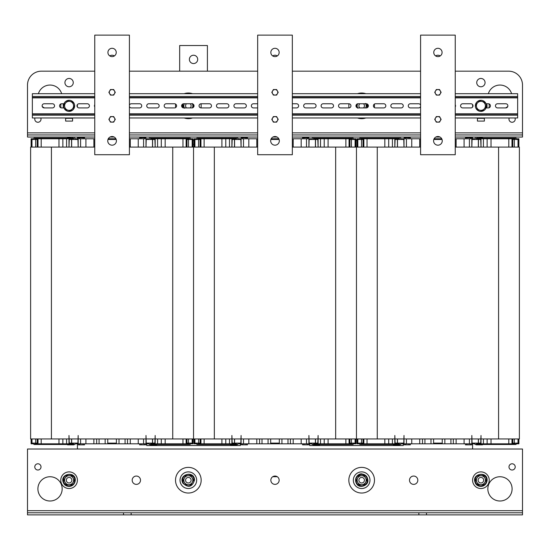 <?xml version="1.0" encoding="UTF-8"?>
<svg xmlns="http://www.w3.org/2000/svg" width="550" height="550" viewBox="0 0 550 550"><rect width="100%" height="100%" fill="white"/><g stroke="black" fill="none" stroke-linecap="round" stroke-linejoin="round"><path stroke-width="0.82" d="M240.336 443.816L240.336 445.548L146.747 445.548L146.747 443.816M193.05 140.504L194.033 140.504M403.253 443.816L403.253 445.548L309.664 445.548L309.664 443.816M355.967 140.504L356.95 140.504M77.419 137.039L77.419 138.772M77.419 443.816L77.419 449.013M472.581 449.013L472.581 443.816M472.581 138.772L472.581 137.039M313.507 444.503L313.507 443.816L318.099 443.816L318.099 435.497L317.811 443.121L309.141 443.121L308.914 435.497L308.914 443.816L312.118 443.816L312.118 444.503L353.141 444.503L353.141 443.816L355.967 443.816L355.967 438.962M319.543 444.503L319.543 444.854L319.543 444.503L319.543 444.854L313.301 444.854L313.301 444.503M302.555 443.816L302.555 444.854L308.798 444.854L308.798 443.816L308.798 444.854M318.099 443.816L352.165 443.816L352.165 444.503M355.444 438.962L355.444 443.121L349.326 443.121L349.896 443.121L349.896 438.962M349.326 438.962L349.326 443.121M243.499 438.962L243.499 443.816L293.198 443.816L293.198 438.962L293.198 443.816L308.914 443.816M301.173 443.816L301.173 438.962M281.93 443.816L281.93 438.962M279.331 438.962L279.331 443.121L270.669 443.121L270.669 438.962L270.669 443.816M268.07 438.962L268.07 443.816M259.572 443.816L259.572 438.962M256.802 443.816L256.802 438.962L256.802 443.816M290.428 443.816L290.428 438.962M288.001 443.816L288.001 438.962M261.999 443.816L261.999 438.962M237.882 443.816L237.882 444.503L236.493 444.503L236.493 443.816L231.901 443.816L231.901 435.497L232.189 443.121L240.859 443.121L241.086 435.497L241.086 443.816L238.776 443.816M230.457 444.503L230.457 444.854L236.699 444.854L236.699 444.503M247.445 443.816L247.445 444.854L241.202 444.854L241.202 443.816M231.901 443.816L197.835 443.816L197.835 444.503L196.859 444.503L196.859 443.816L194.033 443.816L194.033 438.962M236.493 444.503L197.835 444.503M200.674 438.962L200.674 443.121L194.741 443.121L194.741 443.816M194.556 438.962L194.741 443.121M243.499 443.816L241.086 443.816M248.827 443.816L248.827 438.962M238.776 138.772L237.882 138.772L237.882 138.078L196.859 138.078L196.859 138.772L194.033 138.772L194.033 147.091M236.493 138.078L236.493 138.772L231.901 138.772L231.901 147.091L232.189 139.466L240.859 139.466L241.086 147.091L241.086 138.772L237.882 138.772M247.445 138.772L247.445 137.734L241.202 137.734L241.202 138.772L241.202 137.734M231.901 138.772L197.835 138.772L197.835 138.078M194.556 147.091L194.556 139.466L200.674 139.466L200.104 139.466L200.104 147.091M200.674 147.091L200.674 139.466M257.668 138.772L256.802 138.772L256.802 147.091L256.802 138.772L241.086 138.772M248.827 138.772L248.827 147.091M278.802 138.772L271.198 138.772M292.332 138.772L293.198 138.772L293.198 147.091L293.198 138.772L311.224 138.772M270.896 139.466L279.104 139.466M312.118 138.772L312.118 138.078L313.507 138.078L313.507 138.772L318.099 138.772L318.099 147.091L317.811 139.466L309.141 139.466L308.914 147.091L308.914 138.772M302.555 138.772L302.555 137.734L308.798 137.734L308.798 138.772L308.798 137.734M318.099 138.772L352.165 138.772L352.165 138.078L353.141 138.078L353.141 138.772L355.967 138.772L355.967 147.091M313.507 138.078L352.165 138.078M349.326 147.091L349.326 139.466L355.259 139.466L355.259 138.772M355.444 147.091L355.259 139.466M301.173 138.772L301.173 147.091M232.189 443.121L234.472 443.121L234.472 438.962M234.472 147.091L234.472 139.466L232.189 139.466M200.104 438.962L200.104 443.121L200.674 443.121M198.591 443.121L198.591 438.962M198.591 147.091L198.591 139.466M315.528 438.962L315.528 443.121L317.811 443.121M317.811 139.466L315.528 139.466L315.528 147.091M349.896 147.091L349.896 139.466L349.326 139.466M351.409 443.121L351.409 438.962M351.409 147.091L351.409 139.466M311.224 443.816L312.118 443.816M476.424 444.503L476.424 443.816L481.016 443.816L481.016 435.497L480.728 443.121L472.065 443.121L471.831 435.497L471.831 443.816L475.042 443.816L475.042 444.503L516.065 444.503L516.065 443.816L518.891 443.816L518.891 438.962M482.46 444.854L482.46 444.503L482.46 444.854L482.46 444.503L482.46 444.854L476.224 444.854L476.224 444.503M465.479 443.816L465.479 444.854L471.714 444.854L471.714 443.816L471.714 444.854M481.016 443.816L515.082 443.816L515.082 444.503M518.361 438.962L518.361 443.121L512.249 443.121L512.813 443.121L512.813 438.962M512.249 438.962L512.249 443.121M406.422 438.962L406.422 443.816L456.122 443.816L456.122 438.962L456.122 443.816L471.831 443.816M464.09 443.816L464.09 438.962M444.854 443.816L444.854 438.962M442.255 438.962L442.255 443.121L433.586 443.121L433.586 438.962M430.987 438.962L430.987 443.816M422.496 443.816L422.496 438.962M419.719 443.816L419.719 438.962L419.719 443.816M453.344 443.816L453.344 438.962M450.918 443.816L450.918 438.962M424.923 443.816L424.923 438.962M400.799 443.816L400.799 444.503L399.417 444.503L399.417 443.816L394.824 443.816L394.824 435.497L395.113 443.121L403.776 443.121L404.009 435.497L404.009 443.816L401.699 443.816M393.374 444.503L393.374 444.854L399.616 444.854L399.616 444.503M410.362 443.816L410.362 444.854L404.126 444.854L404.126 443.816M394.824 443.816L360.759 443.816L360.759 444.503L359.776 444.503L359.776 443.816L356.95 443.816L356.95 438.962M399.417 444.503L360.759 444.503M363.591 438.962L363.591 443.121L357.658 443.121L357.658 443.816M357.479 438.962L357.658 443.121M406.422 443.816L404.009 443.816M411.751 443.816L411.751 438.962M401.699 138.772L400.799 138.772L400.799 138.078L359.776 138.078L359.776 138.772L356.95 138.772L356.95 147.091M399.417 138.078L399.417 138.772L394.824 138.772L394.824 147.091L395.113 139.466L403.776 139.466L404.009 147.091L404.009 138.772L400.799 138.772M410.362 138.772L410.362 137.734L404.126 137.734L404.126 138.772M394.824 138.772L360.759 138.772L360.759 138.078M357.479 147.091L357.479 139.466L363.591 139.466L363.027 139.466L363.027 147.091M363.591 147.091L363.591 139.466M420.585 138.772L419.719 138.772L419.719 147.091L419.719 138.772L404.009 138.772M411.751 138.772L411.751 147.091M441.719 138.772L434.122 138.772M455.249 138.772L456.122 138.772L456.122 147.091L456.122 138.772L474.141 138.772M433.812 139.466L442.028 139.466M475.042 138.772L475.042 138.078L476.424 138.078L476.424 138.772L481.016 138.772L481.016 147.091L480.728 139.466L472.065 139.466L471.831 147.091L471.831 138.772M482.46 137.734L476.224 138.078M465.479 138.772L465.479 137.734L465.479 138.772M471.714 138.772L471.714 137.734L465.479 137.734M481.016 138.772L515.082 138.772L515.082 138.078L516.065 138.078L516.065 138.772L518.891 138.772L518.891 147.091M476.424 138.078L515.082 138.078M512.249 147.091L512.249 139.466L518.183 139.466L518.183 138.772M518.361 147.091L518.183 139.466M464.09 138.772L464.09 147.091M395.113 443.121L397.396 443.121L397.396 438.962M397.396 147.091L397.396 139.466L395.113 139.466M363.027 438.962L363.027 443.121L363.591 443.121M361.508 443.121L361.508 438.962M361.508 147.091L361.508 139.466M478.445 438.962L478.445 443.121L480.728 443.121M480.728 139.466L478.445 139.466L478.445 147.091M512.813 147.091L512.813 139.466L512.249 139.466M514.332 443.121L514.332 438.962M514.332 147.091L514.332 139.466M474.141 443.816L475.042 443.816M67.54 444.503L67.54 444.854L67.54 444.503L67.54 444.854L73.776 444.854L73.776 444.503M150.583 444.503L150.583 443.816L155.176 443.816L155.176 435.497L154.887 443.121L146.224 443.121L145.991 435.497L145.991 443.816L149.201 443.816L149.201 444.503L190.224 444.503L190.224 443.816L193.05 443.816L193.05 438.962M156.626 444.503L156.626 444.854L156.626 444.503L156.626 444.854L150.384 444.854L150.384 444.503M139.638 443.816L139.638 444.854L139.638 443.816M145.874 444.854L145.874 443.816L145.874 444.854L139.638 444.854M155.176 443.816L189.241 443.816L189.241 444.503M192.521 438.962L192.521 443.121L186.409 443.121L186.972 443.121L186.972 438.962M186.409 438.962L186.409 443.121M80.582 438.962L80.582 443.816L130.281 443.816L130.281 438.962L130.281 443.816L145.991 443.816M138.249 443.816L138.249 438.962M119.013 443.816L119.013 438.962M116.414 438.962L116.414 443.121L107.745 443.121L107.745 438.962M105.146 438.962L105.146 443.816M96.656 443.816L96.656 438.962M93.878 443.816L93.878 438.962L93.878 443.816M127.504 443.816L127.504 438.962M125.077 443.816L125.077 438.962M99.083 443.816L99.083 438.962M74.958 443.816L74.958 444.503L73.576 444.503L73.576 443.816L68.984 443.816L68.984 435.497L69.273 443.121L77.935 443.121L78.169 435.497L78.169 443.816L75.859 443.816M84.521 443.816L84.521 444.854L78.286 444.854L78.286 443.816L78.286 444.854M68.984 443.816L34.918 443.816L34.918 444.503L33.935 444.503L33.935 443.816L31.109 443.816L31.109 438.962L31.109 443.816M73.576 444.503L34.918 444.503M37.751 438.962L37.751 443.121L31.818 443.121L31.818 443.816M31.639 438.962L31.818 443.121M80.582 443.816L78.169 443.816M85.91 443.816L85.91 438.962M75.859 138.772L74.958 138.772L74.958 138.078L33.935 138.078L33.935 138.772L31.109 138.772L31.109 147.091M73.576 138.078L73.576 138.772L68.984 138.772L68.984 147.091L69.273 139.466L77.935 139.466L78.169 147.091L78.169 138.772L74.958 138.772M67.54 137.734L73.776 138.078M84.521 138.772L84.521 137.734L84.521 138.772M78.286 137.734L78.286 138.772L78.286 137.734L84.521 137.734M68.984 138.772L34.918 138.772L34.918 138.078M31.639 147.091L31.639 139.466L37.751 139.466L37.187 139.466L37.187 147.091M37.751 147.091L37.751 139.466M94.751 138.772L93.878 138.772L93.878 147.091L93.878 138.772L78.169 138.772M85.91 138.772L85.91 147.091M115.878 138.772L108.281 138.772M129.415 138.772L130.281 138.772L130.281 147.091L130.281 138.772L148.301 138.772M107.972 139.466L116.188 139.466M149.201 138.772L149.201 138.078L150.583 138.078L150.583 138.772L155.176 138.772L155.176 147.091L154.887 139.466L146.224 139.466L145.991 147.091L145.991 138.772M139.638 138.772L139.638 137.734L145.874 137.734L145.874 138.772L145.874 137.734M155.176 138.772L189.241 138.772L189.241 138.078L190.224 138.078L190.224 138.772L193.05 138.772L193.05 147.091M150.583 138.078L189.241 138.078M186.409 147.091L186.409 139.466L192.342 139.466L192.342 138.772M192.521 147.091L192.342 139.466M138.249 138.772L138.249 147.091M69.273 443.121L71.555 443.121L71.555 438.962M71.555 147.091L71.555 139.466L69.273 139.466M37.187 438.962L37.187 443.121L37.751 443.121M35.668 443.121L35.668 438.962M35.668 147.091L35.668 139.466M152.604 438.962L152.604 443.121L154.887 443.121M154.887 139.466L152.604 139.466L152.604 147.091M186.972 147.091L186.972 139.466L186.409 139.466M188.492 443.121L188.492 438.962M188.492 147.091L188.492 139.466M148.301 443.816L149.201 443.816M455.249 147.091L519.379 147.091L519.379 438.962L193.538 438.962L193.538 147.091L257.668 147.091M292.332 147.091L420.585 147.091M356.462 438.962L356.462 147.091L356.462 438.962M129.415 147.091L193.538 147.091L193.538 438.962L30.621 438.962L30.621 147.091L94.751 147.091M72.566 118.319L72.566 121.089L65.629 121.089L65.629 118.319L72.566 118.319L72.566 121.089L65.629 121.089L65.629 118.319L72.566 118.319L72.566 121.089L65.629 121.089L65.629 118.319L72.566 118.319L72.566 121.089L65.629 121.089L65.629 118.319L72.566 118.319M477.434 121.089L477.434 118.319L484.371 118.319L484.371 121.089L477.434 121.089L477.434 118.319L484.371 118.319L484.371 121.089L477.434 121.089L477.434 118.319L484.371 118.319L484.371 121.089L477.434 121.089L477.434 118.319L484.371 118.319L484.371 121.089L477.434 121.089M41.367 71.177L94.751 71.177L41.367 71.177A13.867 13.867 0 0 0 27.5 85.044L27.5 132.88L27.5 85.044L27.5 132.88L94.751 132.88M508.633 71.177L455.249 71.177L508.633 71.177A13.867 13.867 0 0 1 522.5 85.044L522.5 137.039L455.249 137.039M185.756 106.851A2.771 2.771 0 0 0 186.505 107.917A2.771 2.771 0 0 1 186.505 103.757A2.771 2.771 0 0 0 185.756 106.851M190.176 107.917A2.771 2.771 0 0 0 190.176 103.757A2.771 2.771 0 0 1 190.176 107.917A2.771 2.771 0 0 0 190.176 103.757M359.074 106.851A2.771 2.771 0 0 0 359.824 107.917A2.771 2.771 0 0 1 359.824 103.757A2.771 2.771 0 0 0 359.074 106.851M363.495 107.917A2.771 2.771 0 0 0 363.495 103.757A2.771 2.771 0 0 1 363.495 107.917M129.415 71.177L257.668 71.177L129.415 71.177M292.332 71.177L420.585 71.177L292.332 71.177M277.248 476.706L272.752 476.706M418.853 514.876L418.853 512.793L426.484 512.793L426.484 514.876L123.516 514.876L123.516 512.793L27.5 512.793L27.5 514.876L123.516 514.876M426.484 514.876L522.5 514.876L522.5 512.793L426.484 512.793M123.516 512.793L131.147 512.793L131.147 514.876M418.853 512.793L131.147 512.793M508.984 466.902A3.121 3.121 0 0 0 513.659 469.604A3.121 3.121 0 0 0 513.659 464.2A3.121 3.121 0 0 0 508.984 466.902M409.496 480.212A4.159 4.159 0 0 0 415.738 483.814A4.159 4.159 0 0 0 415.738 476.609A4.159 4.159 0 0 0 409.496 480.212M487.836 488.874A12.134 12.134 0 0 0 506.034 499.386A12.134 12.134 0 0 0 506.034 478.369A12.134 12.134 0 0 0 487.836 488.874M522.5 512.793L522.5 449.013L27.5 449.013L27.5 510.716L522.5 510.716M275 476.053A4.159 4.159 0 0 1 278.603 482.288A4.159 4.159 0 0 1 271.397 482.288A4.159 4.159 0 0 1 275 476.053M41.016 466.902A3.121 3.121 0 0 1 36.341 469.604A3.121 3.121 0 0 1 36.341 464.2A3.121 3.121 0 0 1 41.016 466.902M140.504 480.212A4.159 4.159 0 0 1 134.262 483.814A4.159 4.159 0 0 1 134.262 476.609A4.159 4.159 0 0 1 140.504 480.212M62.164 488.874A12.134 12.134 0 0 1 43.966 499.386A12.134 12.134 0 0 1 43.966 478.369A12.134 12.134 0 0 1 62.164 488.874M27.5 512.793L27.5 510.716M27.5 132.88L27.5 134.956L94.751 134.956M129.415 134.956L257.668 134.956M292.332 134.956L420.585 134.956M455.249 134.956L522.5 134.956M27.5 134.956L27.5 137.039L94.751 137.039M110.021 137.039L114.139 137.039M129.415 137.039L257.668 137.039M272.944 137.039L277.056 137.039M292.332 137.039L420.585 137.039M435.861 137.039L439.979 137.039M488.345 93.706A12.134 12.134 0 0 1 511.596 93.706M507.781 106.459A12.134 12.134 0 0 1 505.601 107.917M514.993 117.975A3.121 3.121 0 0 1 512.703 122.21A3.121 3.121 0 0 1 509.211 117.975M40.789 117.975A3.121 3.121 0 0 1 38.5 122.21A3.121 3.121 0 0 1 35.008 117.975M38.404 93.706A12.134 12.134 0 0 1 61.655 93.706M44.399 107.917A12.134 12.134 0 0 1 42.219 106.459M485.066 82.617A4.159 4.159 0 0 1 478.823 86.219A4.159 4.159 0 0 1 478.823 79.014A4.159 4.159 0 0 1 485.066 82.617M64.934 82.617A4.159 4.159 0 0 1 71.177 79.014A4.159 4.159 0 0 1 71.177 86.219A4.159 4.159 0 0 1 64.934 82.617M66.516 481.223A2.771 2.771 0 0 0 71.259 481.944A2.771 2.771 0 0 0 69.513 477.469A2.771 2.771 0 0 0 66.516 481.223M185.756 481.223A2.771 2.771 0 0 0 190.506 481.944A2.771 2.771 0 0 0 188.76 477.469A2.771 2.771 0 0 0 185.756 481.223M359.074 481.223A2.771 2.771 0 0 0 363.825 481.944A2.771 2.771 0 0 0 362.079 477.469A2.771 2.771 0 0 0 359.074 481.223M478.321 481.223A2.771 2.771 0 0 0 483.072 481.944A2.771 2.771 0 0 0 481.319 477.469A2.771 2.771 0 0 0 478.321 481.223M365.661 107.917A4.503 4.503 0 0 0 365.661 103.757M357.638 103.799A4.503 4.503 0 0 0 357.638 107.876M357.837 108.226L356.462 106.012L357.686 103.716M365.482 103.455L366.857 105.669L365.633 107.958M359.281 97.866A8.319 8.319 0 0 1 364.038 97.866M365.819 93.706A12.829 12.829 0 0 0 357.5 93.706M349.002 103.764A12.829 12.829 0 0 0 349.002 107.917M357.5 117.975A12.829 12.829 0 0 0 365.819 117.975M374.364 107.587A12.829 12.829 0 0 0 374.364 104.094M186.505 103.757A2.771 2.771 0 0 0 186.505 107.917M192.363 107.876A4.503 4.503 0 0 0 192.363 103.799M184.339 103.757A4.503 4.503 0 0 0 184.339 107.917M184.518 108.226L183.143 106.012L184.367 103.716M192.163 103.455L193.538 105.669L192.314 107.958M185.962 97.866A8.319 8.319 0 0 1 190.719 97.866M192.5 93.706A12.829 12.829 0 0 0 184.181 93.706M175.636 104.094A12.829 12.829 0 0 0 175.636 107.587M184.181 117.975A12.829 12.829 0 0 0 192.5 117.975M200.998 107.917A12.829 12.829 0 0 0 200.998 103.764M488.984 103.861A8.319 8.319 0 0 1 488.984 107.821M472.663 106.975A8.319 8.319 0 0 1 472.663 104.706M77.337 104.706A8.319 8.319 0 0 1 77.337 106.975M61.016 107.821A8.319 8.319 0 0 1 61.016 103.861M361.756 482.982A2.771 2.771 0 0 0 364.011 478.741A2.771 2.771 0 0 0 359.212 478.906A2.771 2.771 0 0 0 361.756 482.982M357.837 482.591A4.503 4.503 0 0 0 365.633 482.329A4.503 4.503 0 0 0 361.508 475.709A4.503 4.503 0 0 0 357.837 482.591L356.462 480.384L358.909 475.791L364.107 475.619L366.857 480.033L364.409 484.626L359.212 484.804L357.837 482.591M369.971 479.889A8.319 8.319 0 0 1 357.782 487.568A8.319 8.319 0 0 1 357.225 473.172A8.319 8.319 0 0 1 369.971 479.889M374.11 477.125A12.829 12.829 0 0 0 352.763 470.972A12.829 12.829 0 0 0 358.112 492.532A12.829 12.829 0 0 0 374.11 477.125M188.43 482.982A2.771 2.771 0 0 0 190.692 478.741A2.771 2.771 0 0 0 185.893 478.906A2.771 2.771 0 0 0 188.43 482.982M184.518 482.591A4.503 4.503 0 0 0 192.314 482.329A4.503 4.503 0 0 0 188.189 475.709A4.503 4.503 0 0 0 184.518 482.591L183.143 480.384L185.591 475.791L190.788 475.619L193.538 480.033L191.091 484.626L185.893 484.804L184.518 482.591M196.653 479.889A8.319 8.319 0 0 1 184.463 487.568A8.319 8.319 0 0 1 183.906 473.172A8.319 8.319 0 0 1 196.653 479.889M200.791 477.125A12.829 12.829 0 0 0 179.444 470.972A12.829 12.829 0 0 0 184.793 492.532A12.829 12.829 0 0 0 200.791 477.125M480.789 482.982A2.771 2.771 0 0 0 483.361 478.926A2.771 2.771 0 0 0 478.562 478.727A2.771 2.771 0 0 0 480.789 482.982M476.912 482.295A4.503 4.503 0 0 0 484.708 482.625A4.503 4.503 0 0 0 481.092 475.709A4.503 4.503 0 0 0 476.912 482.295L475.702 479.992L478.493 475.599L483.691 475.819L486.104 480.425L483.312 484.825L478.115 484.605L476.912 482.295M480.906 471.893A8.319 8.319 0 0 1 488.111 484.371A8.319 8.319 0 0 1 473.701 484.371A8.319 8.319 0 0 1 480.906 471.893M68.977 482.982A2.771 2.771 0 0 0 71.555 478.926A2.771 2.771 0 0 0 66.756 478.727A2.771 2.771 0 0 0 68.977 482.982M65.106 482.295A4.503 4.503 0 0 0 72.903 482.625A4.503 4.503 0 0 0 69.286 475.709A4.503 4.503 0 0 0 65.106 482.295L63.896 479.992L66.688 475.599L71.885 475.819L74.298 480.425L71.507 484.825L66.309 484.605L65.106 482.295M69.094 471.893A8.319 8.319 0 0 1 76.299 484.371A8.319 8.319 0 0 1 61.889 484.371A8.319 8.319 0 0 1 69.094 471.893M44.206 107.917A2.083 2.083 0 0 1 42.13 105.841A2.083 2.083 0 0 1 44.206 103.757L52.456 103.757A2.083 2.083 0 0 1 54.539 105.841A2.083 2.083 0 0 1 52.456 107.917L44.206 107.917M63.958 107.917L61.641 107.917A2.083 2.083 0 0 1 59.565 105.841A2.083 2.083 0 0 1 61.641 103.757L63.958 103.757M79.083 107.917A2.083 2.083 0 0 1 77 105.841A2.083 2.083 0 0 1 79.083 103.757L87.333 103.757A2.083 2.083 0 0 1 89.409 105.841A2.083 2.083 0 0 1 87.333 107.917L79.083 107.917M94.751 106.934A2.083 2.083 0 0 1 94.751 104.748M129.415 105.188A2.083 2.083 0 0 1 131.388 103.757L139.638 103.757A2.083 2.083 0 0 1 141.714 105.841A2.083 2.083 0 0 1 139.638 107.917L131.388 107.917A2.083 2.083 0 0 1 129.415 106.487M148.823 107.917A2.083 2.083 0 0 1 146.747 105.841A2.083 2.083 0 0 1 148.823 103.757L157.073 103.757A2.083 2.083 0 0 1 159.156 105.841A2.083 2.083 0 0 1 157.073 107.917L148.823 107.917M166.258 107.917A2.083 2.083 0 0 1 164.182 105.841A2.083 2.083 0 0 1 166.258 103.757L174.508 103.757A2.083 2.083 0 0 1 176.591 105.841A2.083 2.083 0 0 1 174.508 107.917L166.258 107.917M183.693 107.917A2.083 2.083 0 0 1 181.617 105.841A2.083 2.083 0 0 1 183.693 103.757L191.943 103.757A2.083 2.083 0 0 1 194.026 105.841A2.083 2.083 0 0 1 191.943 107.917L183.693 107.917M201.128 107.917A2.083 2.083 0 0 1 199.052 105.841A2.083 2.083 0 0 1 201.128 103.757L209.378 103.757A2.083 2.083 0 0 1 211.461 105.841A2.083 2.083 0 0 1 209.378 107.917L201.128 107.917M218.57 107.917A2.083 2.083 0 0 1 216.487 105.841A2.083 2.083 0 0 1 218.57 103.757L226.82 103.757A2.083 2.083 0 0 1 228.896 105.841A2.083 2.083 0 0 1 226.82 107.917L218.57 107.917M236.005 107.917A2.083 2.083 0 0 1 233.922 105.841A2.083 2.083 0 0 1 236.005 103.757L244.255 103.757A2.083 2.083 0 0 1 246.331 105.841A2.083 2.083 0 0 1 244.255 107.917L236.005 107.917M257.668 107.917L253.44 107.917A2.083 2.083 0 0 1 251.357 105.841A2.083 2.083 0 0 1 253.44 103.757L257.668 103.757M292.332 103.757L296.56 103.757A2.083 2.083 0 0 1 298.643 105.841A2.083 2.083 0 0 1 296.56 107.917L292.332 107.917M305.745 107.917A2.083 2.083 0 0 1 303.669 105.841A2.083 2.083 0 0 1 305.745 103.757L313.995 103.757A2.083 2.083 0 0 1 316.078 105.841A2.083 2.083 0 0 1 313.995 107.917L305.745 107.917M323.18 107.917A2.083 2.083 0 0 1 321.104 105.841A2.083 2.083 0 0 1 323.18 103.757L331.43 103.757A2.083 2.083 0 0 1 333.513 105.841A2.083 2.083 0 0 1 331.43 107.917L323.18 107.917M340.622 107.917A2.083 2.083 0 0 1 338.539 105.841A2.083 2.083 0 0 1 340.622 103.757L348.872 103.757A2.083 2.083 0 0 1 350.948 105.841A2.083 2.083 0 0 1 348.872 107.917L340.622 107.917M358.057 107.917A2.083 2.083 0 0 1 355.974 105.841A2.083 2.083 0 0 1 358.057 103.757L366.307 103.757A2.083 2.083 0 0 1 368.383 105.841A2.083 2.083 0 0 1 366.307 107.917L358.057 107.917M375.492 107.917A2.083 2.083 0 0 1 373.409 105.841A2.083 2.083 0 0 1 375.492 103.757L383.742 103.757A2.083 2.083 0 0 1 385.818 105.841A2.083 2.083 0 0 1 383.742 107.917L375.492 107.917M392.927 107.917A2.083 2.083 0 0 1 390.844 105.841A2.083 2.083 0 0 1 392.927 103.757L401.177 103.757A2.083 2.083 0 0 1 403.253 105.841A2.083 2.083 0 0 1 401.177 107.917L392.927 107.917M420.585 106.487A2.083 2.083 0 0 1 418.612 107.917L410.362 107.917A2.083 2.083 0 0 1 408.286 105.841A2.083 2.083 0 0 1 410.362 103.757L418.612 103.757A2.083 2.083 0 0 1 420.585 105.188M455.249 104.748A2.083 2.083 0 0 1 455.249 106.934M462.667 107.917A2.083 2.083 0 0 1 460.591 105.841A2.083 2.083 0 0 1 462.667 103.757L470.917 103.757A2.083 2.083 0 0 1 473 105.841A2.083 2.083 0 0 1 470.917 107.917L462.667 107.917M486.042 103.757L488.359 103.757A2.083 2.083 0 0 1 490.435 105.841A2.083 2.083 0 0 1 488.359 107.917L486.042 107.917M497.544 107.917A2.083 2.083 0 0 1 495.461 105.841A2.083 2.083 0 0 1 497.544 103.757L505.794 103.757A2.083 2.083 0 0 1 507.87 105.841A2.083 2.083 0 0 1 505.794 107.917L497.544 107.917M94.751 96.484L32.354 96.484L32.354 97.866L94.751 97.866M455.249 97.866L517.646 97.866L517.646 96.484L455.249 96.484M32.354 97.522L94.751 97.522M129.415 97.522L257.668 97.522M292.332 97.522L420.585 97.522M455.249 97.522L517.646 97.522M455.249 115.198L517.646 115.198L517.646 113.816L455.249 113.816M94.751 113.816L32.354 113.816L32.354 115.198L94.751 115.198M517.646 114.159L455.249 114.159M420.585 114.159L292.332 114.159M257.668 114.159L129.415 114.159M94.751 114.159L32.354 114.159M455.249 93.706L517.646 93.706L517.646 96.484M517.646 97.866L517.646 113.816M517.646 115.198L517.646 117.975L455.249 117.975M420.585 93.706L292.332 93.706M257.668 93.706L129.415 93.706M94.751 93.706L32.354 93.706L32.354 96.484M94.751 117.975L32.354 117.975L32.354 115.198M420.585 117.975L292.332 117.975M257.668 117.975L129.415 117.975M32.354 113.816L32.354 97.866M74.642 105.841A5.548 5.548 0 0 1 66.323 110.646A5.548 5.548 0 0 1 66.323 101.035A5.548 5.548 0 0 1 74.642 105.841M70.159 101.461L72.683 102.073L73.418 104.569A4.503 4.503 0 0 0 65.835 102.733L67.629 100.849L70.159 101.461M74.154 107.064L72.359 108.948A4.503 4.503 0 0 0 73.418 104.569L74.154 107.064M70.565 110.832L68.035 110.22A4.503 4.503 0 0 0 72.359 108.948L70.565 110.832M64.776 107.113L64.041 104.617L65.835 102.733A4.503 4.503 0 0 0 68.035 110.22L65.505 109.608L64.776 107.113M481.965 101.461L484.495 102.073L485.224 104.569A4.503 4.503 0 0 0 477.641 102.733L479.435 100.849L481.965 101.461M485.959 107.064L484.165 108.948A4.503 4.503 0 0 0 485.224 104.569L485.959 107.064M482.371 110.832L479.841 110.22A4.503 4.503 0 0 0 484.165 108.948L482.371 110.832M476.582 107.113L475.846 104.617L477.641 102.733A4.503 4.503 0 0 0 479.841 110.22L477.317 109.608L476.582 107.113M486.447 105.841A5.548 5.548 0 0 1 478.129 110.646A5.548 5.548 0 0 1 478.129 101.035A5.548 5.548 0 0 1 486.447 105.841M272.601 90.936L273.398 89.547L275 89.547A2.771 2.771 0 0 0 272.601 93.706L271.796 92.324L272.601 90.936M276.602 89.547L277.399 90.936A2.771 2.771 0 0 0 275 89.547L276.602 89.547M278.204 92.324L277.399 93.706A2.771 2.771 0 0 0 277.399 90.936L278.204 92.324M275 95.095L273.398 95.095L272.601 93.706A2.771 2.771 0 0 0 277.399 93.706L276.602 95.095L275 95.095M272.601 117.975L273.398 116.586L275 116.586A2.771 2.771 0 0 0 272.601 120.746L271.796 119.357L272.601 117.975M276.602 116.586L277.399 117.975A2.771 2.771 0 0 0 275 116.586L276.602 116.586M278.204 119.357L277.399 120.746A2.771 2.771 0 0 0 277.399 117.975L278.204 119.357M275 122.134L273.398 122.134L272.601 120.746A2.771 2.771 0 0 0 277.399 120.746L276.602 122.134L275 122.134M435.518 90.936L436.322 89.547L437.917 89.547A2.771 2.771 0 0 0 435.518 93.706L434.72 92.324L435.518 90.936M439.519 89.547L440.323 90.936A2.771 2.771 0 0 0 437.917 89.547L439.519 89.547M441.121 92.324L440.323 93.706A2.771 2.771 0 0 0 440.323 90.936L441.121 92.324M437.917 95.095L436.322 95.095L435.518 93.706A2.771 2.771 0 0 0 440.323 93.706L439.519 95.095L437.917 95.095M435.518 117.975L436.322 116.586L437.917 116.586A2.771 2.771 0 0 0 435.518 120.746L434.72 119.357L435.518 117.975M439.519 116.586L440.323 117.975A2.771 2.771 0 0 0 437.917 116.586L439.519 116.586M441.121 119.357L440.323 120.746A2.771 2.771 0 0 0 440.323 117.975L441.121 119.357M437.917 122.134L436.322 122.134L435.518 120.746A2.771 2.771 0 0 0 440.323 120.746L439.519 122.134L437.917 122.134M109.677 90.936L110.481 89.547L112.083 89.547A2.771 2.771 0 0 0 109.677 93.706L108.879 92.324L109.677 90.936M113.678 89.547L114.483 90.936A2.771 2.771 0 0 0 112.083 89.547L113.678 89.547M115.28 92.324L114.483 93.706A2.771 2.771 0 0 0 114.483 90.936L115.28 92.324M112.083 95.095L110.481 95.095L109.677 93.706A2.771 2.771 0 0 0 114.483 93.706L113.678 95.095L112.083 95.095M109.677 117.975L110.481 116.586L112.083 116.586A2.771 2.771 0 0 0 109.677 120.746L108.879 119.357L109.677 117.975M113.678 116.586L114.483 117.975A2.771 2.771 0 0 0 112.083 116.586L113.678 116.586M115.28 119.357L114.483 120.746A2.771 2.771 0 0 0 114.483 117.975L115.28 119.357M112.083 122.134L110.481 122.134L109.677 120.746A2.771 2.771 0 0 0 114.483 120.746L113.678 122.134L112.083 122.134M197.697 59.393A4.159 4.159 0 0 1 191.462 62.996A4.159 4.159 0 0 1 191.462 55.791A4.159 4.159 0 0 1 197.697 59.393M194.033 144.286A3.465 3.465 0 0 1 193.05 144.286M207.405 71.177L207.405 45.526L179.671 45.526L179.671 71.177M272.704 55.921A4.159 4.159 0 0 1 277.296 55.921M435.621 55.921A4.159 4.159 0 0 1 440.22 55.921M109.78 55.921A4.159 4.159 0 0 1 114.379 55.921M279.159 52.456A4.159 4.159 0 0 1 272.917 56.059A4.159 4.159 0 0 1 272.917 48.854A4.159 4.159 0 0 1 279.159 52.456M279.331 140.848A4.331 4.331 0 0 1 272.834 144.602A4.331 4.331 0 0 1 272.834 137.101A4.331 4.331 0 0 1 279.331 140.848M257.668 35.124L257.668 154.715L292.332 154.715L292.332 35.124L257.668 35.124M116.243 52.456A4.159 4.159 0 0 1 110 56.059A4.159 4.159 0 0 1 110 48.854A4.159 4.159 0 0 1 116.243 52.456M116.414 140.848A4.331 4.331 0 0 1 109.911 144.602A4.331 4.331 0 0 1 109.911 137.101A4.331 4.331 0 0 1 116.414 140.848M94.751 35.124L94.751 154.715L129.415 154.715L129.415 35.124L94.751 35.124M442.083 52.456A4.159 4.159 0 0 1 435.841 56.059A4.159 4.159 0 0 1 435.841 48.854A4.159 4.159 0 0 1 442.083 52.456M442.255 140.848A4.331 4.331 0 0 1 435.751 144.602A4.331 4.331 0 0 1 435.751 137.101A4.331 4.331 0 0 1 442.255 140.848M420.585 35.124L420.585 154.715L455.249 154.715L455.249 35.124L420.585 35.124M194.59 443.816L194.59 443.121M318.154 444.503L318.154 444.854M314.689 444.503L314.689 444.854M303.944 443.816L303.944 444.854M307.409 443.816L307.409 444.854M355.259 443.121L355.259 443.816M349.064 443.816L349.064 438.962M345.881 438.962L345.881 443.816M328.096 443.816L328.096 438.962M324.218 438.962L324.218 443.816M320.506 443.816L320.506 438.962M306.501 438.962L306.501 443.816M279.331 443.121L279.331 443.816M231.846 444.503L231.846 444.854M235.311 444.503L235.311 444.854M246.056 443.816L246.056 444.854M242.591 443.816L242.591 444.854M200.936 443.816L200.936 438.962M204.119 438.962L204.119 443.816M221.904 443.816L221.904 438.962M225.782 438.962L225.782 443.816M229.494 443.816L229.494 438.962M246.056 138.772L246.056 137.734M242.591 138.772L242.591 137.734M194.741 139.466L194.741 138.772M200.936 138.772L200.936 147.091M204.119 147.091L204.119 138.772M221.904 138.772L221.904 147.091M225.782 147.091L225.782 138.772M229.494 138.772L229.494 147.091M243.499 147.091L243.499 138.772M303.944 138.772L303.944 137.734M307.409 138.772L307.409 137.734M349.064 138.772L349.064 147.091M345.881 147.091L345.881 138.772M328.096 138.772L328.096 147.091M324.218 147.091L324.218 138.772M320.506 138.772L320.506 147.091M306.501 147.091L306.501 138.772M194.789 139.466L194.789 147.091M194.789 438.962L194.789 443.121M194.906 443.121L194.906 438.962M194.906 147.091L194.906 139.466M355.094 139.466L355.094 147.091M355.094 438.962L355.094 443.121M355.211 443.121L355.211 438.962M355.211 147.091L355.211 139.466M357.514 443.816L357.514 443.121M481.078 444.503L481.078 444.854M477.613 444.503L477.613 444.854M466.868 443.816L466.868 444.854M470.332 443.816L470.332 444.854M518.183 443.121L518.183 443.816M511.988 443.816L511.988 438.962M508.798 438.962L508.798 443.816M491.013 443.816L491.013 438.962M487.135 438.962L487.135 443.816M483.422 443.816L483.422 438.962M469.418 438.962L469.418 443.816M442.255 443.121L442.255 443.816M433.586 443.816L433.586 443.121M394.763 444.503L394.763 444.854M398.228 444.503L398.228 444.854M408.973 443.816L408.973 444.854M405.508 443.816L405.508 444.854M363.853 443.816L363.853 438.962M367.043 438.962L367.043 443.816M384.828 443.816L384.828 438.962M388.706 438.962L388.706 443.816M392.418 443.816L392.418 438.962M408.973 138.772L408.973 137.734M405.508 138.772L405.508 137.734M357.658 139.466L357.658 138.772M363.853 138.772L363.853 147.091M367.043 147.091L367.043 138.772M384.828 138.772L384.828 147.091M388.706 147.091L388.706 138.772M392.418 138.772L392.418 147.091M406.422 147.091L406.422 138.772M481.078 138.078L481.078 137.734M477.613 138.078L477.613 137.734M466.868 138.772L466.868 137.734M470.332 138.772L470.332 137.734M511.988 138.772L511.988 147.091M508.798 147.091L508.798 138.772M491.013 138.772L491.013 147.091M487.135 147.091L487.135 138.772M483.422 138.772L483.422 147.091M469.418 147.091L469.418 138.772M357.713 139.466L357.713 147.091M357.713 438.962L357.713 443.121M357.823 443.121L357.823 438.962M357.823 147.091L357.823 139.466M518.018 139.466L518.018 147.091M518.018 438.962L518.018 443.121M518.127 443.121L518.127 438.962M518.127 147.091L518.127 139.466M155.238 444.503L155.238 444.854M151.772 444.503L151.772 444.854M141.027 443.816L141.027 444.854M144.492 443.816L144.492 444.854M192.342 443.121L192.342 443.816M186.147 443.816L186.147 438.962M182.958 438.962L182.958 443.816M165.172 443.816L165.172 438.962M161.294 438.962L161.294 443.816M157.582 443.816L157.582 438.962M143.578 438.962L143.578 443.816M116.414 443.121L116.414 443.816M107.745 443.816L107.745 443.121M68.922 444.503L68.922 444.854M72.387 444.503L72.387 444.854M83.133 443.816L83.133 444.854M79.667 443.816L79.667 444.854M38.012 443.816L38.012 438.962M41.202 438.962L41.202 443.816M58.987 443.816L58.987 438.962M62.865 438.962L62.865 443.816M66.578 443.816L66.578 438.962M68.922 138.078L68.922 137.734M72.387 138.078L72.387 137.734M83.133 138.772L83.133 137.734M79.667 138.772L79.667 137.734M31.818 139.466L31.818 138.772M38.012 138.772L38.012 147.091M41.202 147.091L41.202 138.772M58.987 138.772L58.987 147.091M62.865 147.091L62.865 138.772M66.578 138.772L66.578 147.091M80.582 147.091L80.582 138.772M141.027 138.772L141.027 137.734M144.492 138.772L144.492 137.734M186.147 138.772L186.147 147.091M182.958 147.091L182.958 138.772M165.172 138.772L165.172 147.091M161.294 147.091L161.294 138.772M157.582 138.772L157.582 147.091M143.578 147.091L143.578 138.772M31.872 139.466L31.872 147.091M31.872 438.962L31.872 443.121M31.983 443.121L31.983 438.962M31.983 147.091L31.983 139.466M192.177 139.466L192.177 147.091M192.177 438.962L192.177 443.121M192.287 443.121L192.287 438.962M192.287 147.091L192.287 139.466M214.335 438.962L214.335 147.091M335.665 438.962L335.665 147.091M377.259 438.962L377.259 147.091M498.582 438.962L498.582 147.091M51.418 438.962L51.418 147.091M172.741 438.962L172.741 147.091M129.415 132.88L257.668 132.88M292.332 132.88L420.585 132.88M455.249 132.88L522.5 132.88M367.043 107.786A5.727 5.727 0 0 0 367.043 103.895M182.958 103.895A5.727 5.727 0 0 0 182.958 107.786M486.234 107.917A5.727 5.727 0 0 0 486.234 103.757M63.766 103.757A5.727 5.727 0 0 0 63.766 107.917M367.379 480.019A5.727 5.727 0 0 0 358.634 475.351A5.727 5.727 0 0 0 358.964 485.258A5.727 5.727 0 0 0 367.379 480.019M194.061 480.019A5.727 5.727 0 0 0 185.316 475.351A5.727 5.727 0 0 0 185.646 485.258A5.727 5.727 0 0 0 194.061 480.019M486.619 480.453A5.727 5.727 0 0 0 478.252 475.138A5.727 5.727 0 0 0 477.833 485.045A5.727 5.727 0 0 0 486.619 480.453M74.814 480.453A5.727 5.727 0 0 0 66.447 475.138A5.727 5.727 0 0 0 66.028 485.045A5.727 5.727 0 0 0 74.814 480.453M129.415 97.866L257.668 97.866M292.332 97.866L420.585 97.866M420.585 113.816L292.332 113.816M257.668 113.816L129.415 113.816M129.415 115.198L257.668 115.198M292.332 115.198L420.585 115.198M420.585 96.484L292.332 96.484M257.668 96.484L129.415 96.484M234.575 139.466L234.575 147.091M234.575 438.962L234.575 443.121M194.686 443.121L194.686 438.962M194.686 147.091L194.686 139.466M315.425 139.466L315.425 147.091M315.425 438.962L315.425 443.121M355.314 443.121L355.314 438.962M355.314 147.091L355.314 139.466M397.492 139.466L397.492 147.091M397.492 438.962L397.492 443.121M357.61 443.121L357.61 438.962M357.61 147.091L357.61 139.466M478.349 139.466L478.349 147.091M478.349 438.962L478.349 443.121M518.231 443.121L518.231 438.962M518.231 147.091L518.231 139.466M71.651 139.466L71.651 147.091M71.651 438.962L71.651 443.121M31.769 443.121L31.769 438.962M31.769 147.091L31.769 139.466M152.508 139.466L152.508 147.091M152.508 438.962L152.508 443.121M192.39 443.121L192.39 438.962M192.39 147.091L192.39 139.466M367.661 107.415L367.661 104.266M182.339 104.266L182.339 107.415M486.75 107.917L487.101 106.102L486.75 103.757M63.25 103.757L63.25 107.917M367.861 479.999C367.476 476.603 365.599 474.616 362.23 474.031C359.191 472.766 352.791 478.122 356.888 484.172C359.728 488.84 368.837 485.375 367.861 479.999M194.542 479.999C194.205 469.92 177.939 474.464 182.909 483.209C188.327 488.159 192.204 487.094 194.542 479.999M487.101 480.473C487.891 470.649 470.944 473.495 475.262 482.79C476.774 487.499 485.904 488.4 487.101 480.473M75.295 480.473C76.086 470.649 59.139 473.495 63.456 482.79C64.969 487.499 74.092 488.4 75.295 480.473"/></g></svg>
